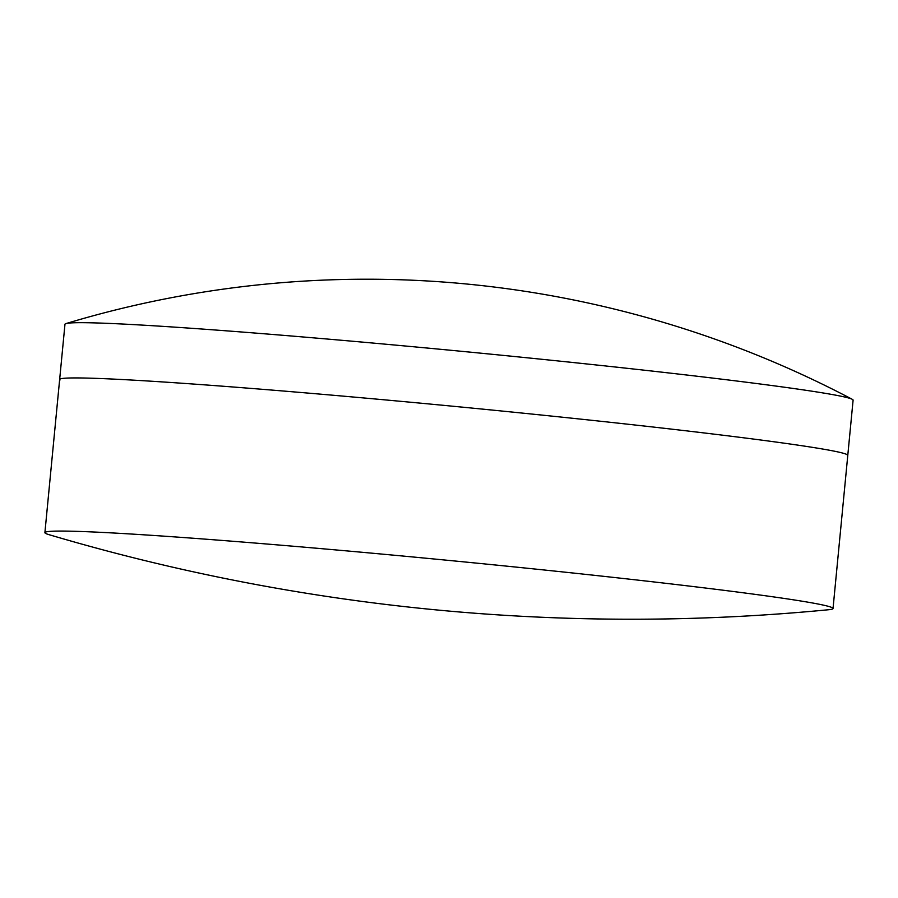 <?xml version="1.0" encoding="UTF-8"?>
<svg xmlns="http://www.w3.org/2000/svg" width="898" height="898" viewBox="0 0 898 898"><rect width="100%" height="100%" fill="white"/><g stroke="black" fill="none" stroke-linecap="round" stroke-linejoin="round"><path stroke-width="1.35" d="M59.998 380.034A395.895 11.068 5.5 0 1 59.65 379.495A395.895 11.068 5.5 0 1 294.005 391.91A395.895 11.068 5.5 0 1 717.547 434.565A395.895 11.068 5.5 0 1 847.779 455.387A395.895 11.068 5.5 0 1 847.342 455.847M722.868 379.315A395.895 11.068 5.5 0 1 852.258 399.307A395.895 11.068 5.5 0 1 853.1 400.138L847.779 455.387A395.895 11.068 5.5 0 0 717.547 434.565A395.895 11.068 5.5 0 0 294.005 391.91A395.895 11.068 5.5 0 0 59.65 379.495L64.97 324.257A395.895 11.068 5.5 0 1 65.947 323.594A395.895 11.068 5.5 0 1 311.685 337.704A395.895 11.068 5.5 0 1 722.868 379.315M702.797 587.707A395.895 11.068 5.5 0 1 833.03 608.53A395.895 11.068 5.5 0 1 828.888 609.708A2049.09 2049.09 0 0 1 48.75 534.591A395.895 11.068 5.5 0 1 44.9 532.637A395.895 11.068 5.5 0 1 279.267 545.052A395.895 11.068 5.5 0 1 702.797 587.707M852.258 399.307A1041.478 1041.478 0 0 0 65.947 323.594M833.03 608.53L847.779 455.387M44.9 532.637L59.65 379.495"/></g></svg>
